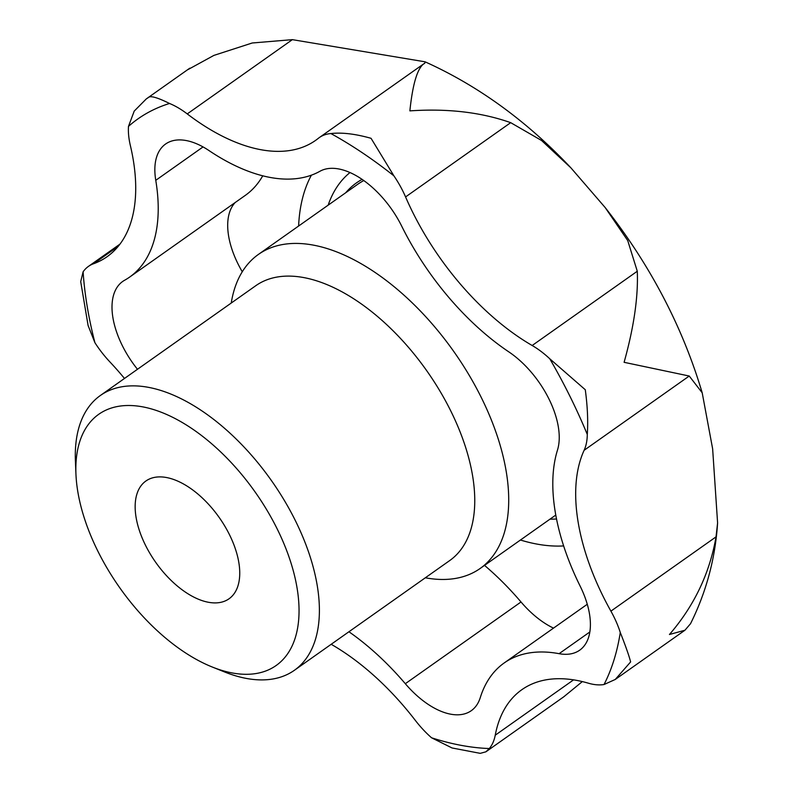 <?xml version="1.0" encoding="UTF-8"?>
<svg xmlns="http://www.w3.org/2000/svg" width="793" height="793" viewBox="0 0 793 793"><rect width="100%" height="100%" fill="white"/><g stroke="black" fill="none" stroke-linecap="round" stroke-linejoin="round"><path stroke-width="1.19" d="M124.491 378.459A192.223 103.635 54.8 0 0 109.89 361.905A72.084 38.867 54.8 0 1 94.912 342.685L88.102 325.536L80.708 281.614L83.106 271.811A72.084 38.867 54.8 0 1 88.439 266.398A72.084 38.867 54.8 0 1 93.534 263.752A192.223 103.635 54.8 0 0 107.124 256.684A192.223 103.635 54.8 0 0 130.379 145.634A72.084 38.867 54.8 0 1 128.476 126.384L134.225 111.089L146.318 98.897L149.253 96.964C152.048 95.993 158.808 98.163 169.533 103.477A72.084 38.867 54.8 0 1 187.247 113.905A192.223 103.635 54.8 0 0 315.644 140.351A192.223 103.635 54.8 0 0 318.31 138.339A72.084 38.867 54.8 0 1 319.311 137.585A72.084 38.867 54.8 0 1 330.899 133.551C341.932 132.302 355.314 133.878 371.055 138.309L393.913 175.858A72.084 38.867 54.8 0 1 405.57 196.932A192.223 103.635 54.8 0 0 532.162 345.5A72.084 38.867 54.8 0 1 549.777 358.783L585.284 389.74C587.524 406.363 588.188 421.271 587.286 434.455A72.084 38.867 54.8 0 1 584.114 450.295A192.223 103.635 54.8 0 0 610.907 611.135A72.084 38.867 54.8 0 1 620.275 632.477C625.627 646.027 629.077 655.841 630.623 661.927L615.239 679.472L604.038 684.528A72.084 38.867 54.8 0 1 588.426 683.209A192.223 103.635 54.8 0 0 521.814 689.722A192.223 103.635 54.8 0 0 495.238 735.2A72.084 38.867 54.8 0 1 489.311 748.542L485.901 751.814L480.241 753.35L452.05 747.968L431.551 737.777A72.084 38.867 54.8 0 1 415.254 720.292A192.223 103.635 54.8 0 0 331.196 644.293M188.07 69.546L213.892 55.401L188.07 69.546M425.068 61.814C478.328 85.832 526.939 121.18 570.901 167.848L541.53 140.47L510.692 122.667C481.212 112.249 447.609 108.314 409.872 110.881C412.588 84.841 417.108 69.239 423.432 64.074L424.761 63.262L425.068 61.814L292.359 39.65L252.224 42.991L213.892 55.401M319.311 137.585L423.432 64.074M570.901 167.848L605.138 207.508L627.739 240.586L637.285 271.246L532.162 345.5M605.138 207.508C650.191 264.971 682.555 326.746 702.201 392.803L689.236 376.031L624.101 362.312C633.934 327.073 638.325 296.711 637.285 271.246M702.201 392.803L712.639 448.828L717.596 522.924L716.029 536.871L610.907 611.135M717.596 522.924C715.306 558.411 706.295 592.004 690.544 623.685L684.944 630.227L669.451 634.499C694.182 605.852 709.705 573.309 716.029 536.871M485.901 751.814L563.754 696.819L582.33 681.593M242.271 271.761A72.084 38.867 54.8 0 1 235.174 202.532M137.476 369.28A72.084 38.867 54.8 0 1 122.697 281.456A72.084 38.867 54.8 0 1 124.59 280.266A192.223 103.635 54.8 0 0 129.626 277.094L245.324 195.365A192.223 103.635 54.8 0 0 262.751 175.798M484.523 565.389A192.223 103.635 54.8 0 1 521.011 601.976L405.312 683.705A72.084 38.867 54.8 0 0 471.28 710.687A72.084 38.867 54.8 0 0 480.251 697.671A192.223 103.635 54.8 0 1 504.15 662.988A192.223 103.635 54.8 0 1 559.095 653.68A72.084 38.867 54.8 0 0 579.693 650.191A72.084 38.867 54.8 0 0 580.159 586.156A192.223 103.635 54.8 0 1 557.489 450.057A72.084 38.867 54.8 0 0 508.819 351.874A192.223 103.635 54.8 0 1 401.704 226.164A72.084 38.867 54.8 0 0 319.946 171.268A192.223 103.635 54.8 0 1 209.045 150.601A72.084 38.867 54.8 0 0 165.568 144.039A72.084 38.867 54.8 0 0 155.765 180.328A192.223 103.635 54.8 0 1 129.626 277.094M553.504 628.115A72.084 38.867 54.8 0 1 521.011 601.976M563.635 545.931A234.193 126.256 54.8 0 1 520.436 540.023M298.614 226.025A234.193 126.256 54.8 0 1 311.411 175.154M425.335 577.79A192.223 103.635 -125.2 0 0 480.171 568.462A192.223 103.635 -125.2 0 0 453.903 351.676A192.223 103.635 -125.2 0 0 258.359 254.464A192.223 103.635 -125.2 0 0 231.239 303.045M258.359 254.464L357.524 184.412A192.223 103.635 54.8 0 1 363.779 180.576M212.276 667.022L224.518 671.939A168.195 90.68 -125.2 0 0 246.336 678.421A168.195 90.68 -125.2 0 0 294.411 670.273L449.78 560.512A168.195 90.68 -125.2 0 0 426.803 370.827A168.195 90.68 -125.2 0 0 255.693 285.767L100.324 395.529A168.195 90.68 -125.2 0 0 75.404 460.852L75.94 474.036A153.783 82.908 -125.2 0 0 212.276 667.022A153.783 82.908 -125.2 0 0 232.22 672.95A153.783 82.908 -125.2 0 0 294.421 575.183A153.783 82.908 -125.2 0 0 168.998 415.542A153.783 82.908 -125.2 0 0 75.94 474.036M362.084 179.396A194.077 104.626 -125.2 0 0 345.748 192.729M348.94 631.763A192.223 103.635 54.8 0 1 405.312 683.705M208.44 602.274A72.084 38.867 -125.2 0 0 229.038 598.784A72.084 38.867 -125.2 0 0 219.195 517.482A72.084 38.867 -125.2 0 0 145.862 481.034A72.084 38.867 -125.2 0 0 146.308 546.873A72.084 38.867 -125.2 0 0 208.44 602.274M294.411 670.273A168.195 90.68 -125.2 0 0 271.434 480.578A168.195 90.68 -125.2 0 0 100.324 395.529M118.326 246.236L93.534 263.752M573.567 679.869L495.238 735.2M689.236 376.031L584.114 450.295M510.692 122.667L405.57 196.932M292.359 39.65L187.247 113.905M203.048 146.923L155.765 180.328M549.985 519.147A206.388 111.268 -125.2 0 0 556.508 518.989M349.961 172.567A206.388 111.268 -125.2 0 0 328.163 205.149M587.286 434.455A372.432 200.788 -125.2 0 0 549.777 358.783M393.913 175.858A372.432 200.788 -125.2 0 0 330.899 133.551M169.533 103.477A372.432 200.788 -125.2 0 0 128.476 126.384M83.106 271.811A372.432 200.788 -125.2 0 0 94.912 342.685M431.551 737.777A372.432 200.788 -125.2 0 0 489.311 748.542M604.038 684.528A372.432 200.788 -125.2 0 0 620.275 632.477M589.873 631.942L559.095 653.68M88.439 266.398L120.001 244.095M615.239 679.472L684.944 630.227M146.318 98.897L189.805 68.168M480.171 568.462L555.764 515.073M504.15 662.988L587.286 604.256"/></g></svg>
